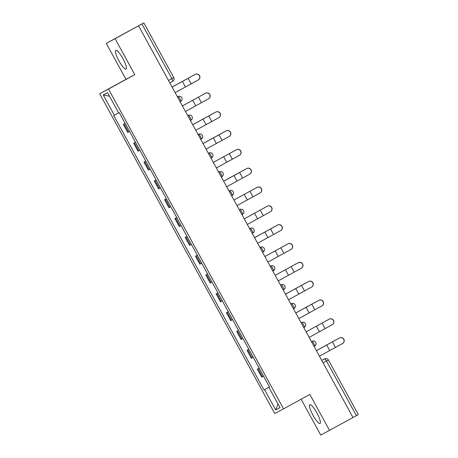<?xml version="1.0" encoding="UTF-8"?>
<svg xmlns="http://www.w3.org/2000/svg" width="458" height="458" viewBox="0 0 458 458"><rect width="100%" height="100%" fill="white"/><g stroke="black" fill="none" stroke-linecap="round" stroke-linejoin="round"><path stroke-width="0.69" d="M316.913 412.979A10.729 2.267 -118.7 0 0 309.751 404.637A10.729 2.267 -118.7 0 0 312.911 415.114A10.729 2.267 -118.7 0 0 320.068 423.455A10.729 2.267 -118.7 0 0 316.913 412.979M122.933 58.664A10.729 2.267 -118.7 0 0 115.771 50.323A10.729 2.267 -118.7 0 0 118.931 60.8A10.729 2.267 -118.7 0 0 126.087 69.141A10.729 2.267 -118.7 0 0 122.933 58.664M301.118 399.233L320.755 435.1L356.416 415.669L326.485 361.001A2.754 0.584 -118.7 0 0 324.653 358.866L321.745 360.417L324.676 358.849A2.754 2.691 61.9 0 0 324.653 358.866L321.762 360.452M115.09 38.678L106.29 43.378L125.979 79.337L99.684 93.753L274.766 413.551L283.565 408.851L108.477 89.052L134.778 74.637L115.09 38.678L138.556 25.814L353.015 417.536M106.29 43.378L143.852 22.9L173.782 77.568L171.882 78.616L141.951 23.948L143.852 22.9M329.548 430.4L309.86 394.441L283.565 408.851M323.085 362.868L328.386 359.959L358.316 414.622L356.416 415.669M141.951 23.948L138.556 25.814M123.345 124.421L125.171 123.42L123.345 124.421L127.708 132.385L129.54 131.4M135.488 142.261L133.656 143.245L138.013 151.209L139.85 150.224M135.482 142.243L133.656 143.245M143.961 162.069L145.787 161.073L143.961 162.069L148.323 170.038L150.155 169.048M154.266 180.899L156.092 179.897L154.266 180.899L158.628 188.862L160.46 187.877M166.409 198.738L164.577 199.722L168.933 207.686L170.771 206.701M166.403 198.72L164.577 199.722M174.882 218.552L176.708 217.55L174.882 218.552L179.244 226.515L181.076 225.525M187.024 236.391L185.187 237.376L189.549 245.339L191.381 244.354M187.013 236.374L185.187 237.376M197.329 255.215L195.497 256.199L199.854 264.169L201.692 263.178M197.324 255.203L195.497 256.199M207.634 274.039L205.802 275.029L210.165 282.992L211.997 282.008M207.629 274.027L205.802 275.029M217.945 292.868L216.107 293.853L220.47 301.816L222.302 300.832M217.934 292.851L216.107 293.853M228.25 311.692L226.418 312.677L230.775 320.646L232.612 319.655M228.244 311.68L226.418 312.677M236.723 331.506L238.549 330.504L236.723 331.506L241.085 339.47L242.917 338.485M247.028 350.33L248.854 349.328L247.028 350.33L251.39 358.293L253.222 357.309M259.171 368.169L257.339 369.159L261.695 377.123L263.533 376.132M259.165 368.158L257.339 369.159M118.633 112.903L114.345 115.239L103.25 94.966L107.556 92.665L118.656 112.937L119.257 112.616L269.504 387.039L268.898 387.365L269.504 387.039M268.898 387.365L279.998 407.637L275.693 409.939L264.592 389.666L269.476 386.999M114.345 115.239L113.744 115.565L263.991 389.987L264.592 389.666M99.684 93.753L108.477 89.052M125.979 79.337L134.778 74.637M269.47 386.981L263.991 389.987M103.25 94.966L109.508 96.232M278.006 403.996L275.693 409.939M175.145 92.653L198.148 80.024A3.166 3.154 -120.1 0 0 199.379 75.702A3.166 3.154 -120.1 0 0 195.108 74.477L195.245 74.396A3.166 3.154 59.9 0 1 199.516 75.622A3.166 3.154 59.9 0 1 198.354 79.91L198.217 79.99M195.245 74.396L172.105 87.094L195.108 74.477M192.257 75.999A3.166 2.754 -118.5 0 1 192.268 75.994A3.166 2.754 -118.5 0 1 192.28 75.988L193.041 75.576A3.166 2.754 61.5 0 0 193.03 75.581L172.082 87.054L193.03 75.581M193.35 75.433A3.166 2.754 61.5 0 0 193.041 75.576M185.456 111.477L208.459 98.854A3.166 3.154 -120.1 0 0 209.684 94.531A3.166 3.154 -120.1 0 0 205.419 93.3L205.556 93.22A3.166 3.154 59.9 0 1 209.821 94.451A3.166 3.154 59.9 0 1 208.665 98.733L208.527 98.814M182.416 105.924L205.419 93.3M205.556 93.22L182.41 105.924M195.761 130.301L218.764 117.677A3.166 3.154 -120.1 0 0 219.989 113.355A3.166 3.154 -120.1 0 0 215.724 112.13L215.861 112.05A3.166 3.154 59.9 0 1 220.126 113.275A3.166 3.154 59.9 0 1 218.97 117.557L218.832 117.637M215.861 112.05L192.721 124.748L215.724 112.13M203.655 94.262A3.166 2.754 61.5 0 0 203.346 94.4A3.166 2.754 61.5 0 0 203.335 94.405L202.562 94.829A3.166 2.754 -118.5 0 1 202.573 94.823A3.166 2.754 -118.5 0 1 202.585 94.812M192.692 124.702L212.867 113.653A3.166 2.754 -118.5 0 1 212.878 113.647A3.166 2.754 -118.5 0 1 212.89 113.641L213.657 113.229A3.166 2.754 61.5 0 0 213.646 113.235L192.698 124.708M213.966 113.086A3.166 2.754 61.5 0 0 213.657 113.229L212.867 113.653M206.066 149.131L229.069 136.507A3.166 3.154 -120.1 0 0 230.3 132.179A3.166 3.154 -120.1 0 0 226.029 130.954L226.166 130.874A3.166 3.154 59.9 0 1 230.437 132.099A3.166 3.154 59.9 0 1 229.275 136.387L229.137 136.467M226.166 130.874L203.026 143.572L226.029 130.954M216.376 167.954L239.379 155.331A3.166 3.154 -120.1 0 0 240.605 151.008A3.166 3.154 -120.1 0 0 236.339 149.777L236.477 149.697A3.166 3.154 59.9 0 1 240.742 150.928A3.166 3.154 59.9 0 1 239.586 155.21L239.448 155.291M236.477 149.697L213.331 162.401L236.339 149.777M226.681 186.778L249.684 174.154A3.166 3.154 -120.1 0 0 250.91 169.832A3.166 3.154 -120.1 0 0 246.644 168.607L246.782 168.527A3.166 3.154 59.9 0 1 251.047 169.752A3.166 3.154 59.9 0 1 249.891 174.04L249.753 174.12M246.782 168.527L223.641 181.225L246.644 168.607M223.178 132.477A3.166 2.754 -118.5 0 1 223.189 132.471A3.166 2.754 -118.5 0 1 223.201 132.465L223.962 132.053A3.166 2.754 61.5 0 0 223.951 132.059L203.003 143.531L223.951 132.059A3.166 2.754 61.5 0 1 224.271 131.91M234.576 150.739A3.166 2.754 61.5 0 0 234.267 150.877L233.483 151.306A3.166 2.754 -118.5 0 1 233.494 151.3A3.166 2.754 -118.5 0 1 233.506 151.295M223.613 181.179L243.788 170.13A3.166 2.754 -118.5 0 1 243.799 170.124A3.166 2.754 -118.5 0 1 243.811 170.118L244.578 169.706A3.166 2.754 61.5 0 0 244.566 169.712L223.619 181.185M244.887 169.563A3.166 2.754 61.5 0 0 244.578 169.706L243.788 170.13M236.986 205.608L259.989 192.984A3.166 3.154 -120.1 0 0 261.22 188.662A3.166 3.154 -120.1 0 0 256.949 187.431L257.087 187.351A3.166 3.154 59.9 0 1 261.358 188.581A3.166 3.154 59.9 0 1 260.196 192.864L260.058 192.944M257.087 187.351L233.946 200.049L256.949 187.431M255.192 188.393A3.166 2.754 61.5 0 0 254.883 188.53L254.098 188.954A3.166 2.754 -118.5 0 1 254.11 188.948A3.166 2.754 -118.5 0 1 254.121 188.942M247.297 224.431L270.3 211.808A3.166 3.154 -120.1 0 0 271.525 207.485A3.166 3.154 -120.1 0 0 267.26 206.255L267.398 206.174A3.166 3.154 59.9 0 1 271.663 207.405A3.166 3.154 59.9 0 1 270.506 211.688L270.369 211.768M244.257 218.884L267.26 206.255M267.398 206.174L244.251 218.878M265.497 207.216A3.166 2.754 61.5 0 0 265.188 207.354L264.403 207.783A3.166 2.754 -118.5 0 1 264.415 207.777A3.166 2.754 -118.5 0 1 264.426 207.772M257.602 243.261L280.605 230.632A3.166 3.154 -120.1 0 0 281.83 226.309A3.166 3.154 -120.1 0 0 277.565 225.084L277.703 225.004A3.166 3.154 59.9 0 1 281.968 226.229A3.166 3.154 59.9 0 1 280.811 230.517L280.674 230.597M277.703 225.004L254.562 237.702L277.565 225.084M254.534 237.656L274.708 226.607A3.166 2.754 -118.5 0 1 274.72 226.601A3.166 2.754 -118.5 0 1 274.731 226.596M275.808 226.04A3.166 2.754 61.5 0 0 275.498 226.183A3.166 2.754 61.5 0 0 275.487 226.189L254.539 237.662M267.907 262.085L290.91 249.461A3.166 3.154 -120.1 0 0 292.141 245.139A3.166 3.154 -120.1 0 0 287.87 243.908L288.008 243.828A3.166 3.154 59.9 0 1 292.278 245.059A3.166 3.154 59.9 0 1 291.116 249.341L290.979 249.421M288.008 243.828L264.867 256.532L287.87 243.908M286.113 244.87A3.166 2.754 61.5 0 0 285.803 245.007L285.019 245.436A3.166 2.754 -118.5 0 1 285.031 245.431A3.166 2.754 -118.5 0 1 285.042 245.419M278.218 280.909L301.221 268.285A3.166 3.154 -120.1 0 0 302.446 263.963A3.166 3.154 -120.1 0 0 298.181 262.737L298.318 262.657A3.166 3.154 59.9 0 1 302.583 263.882A3.166 3.154 59.9 0 1 301.427 268.165L301.29 268.245M275.178 275.361L298.181 262.737M298.318 262.657L275.172 275.355M296.418 263.694A3.166 2.754 61.5 0 0 296.108 263.837L295.324 264.26A3.166 2.754 -118.5 0 1 295.336 264.255A3.166 2.754 -118.5 0 1 295.347 264.249M288.523 299.738L311.526 287.114A3.166 3.154 -120.1 0 0 312.751 282.786A3.166 3.154 -120.1 0 0 308.486 281.561L308.623 281.481A3.166 3.154 59.9 0 1 312.888 282.706A3.166 3.154 59.9 0 1 311.732 286.994L311.595 287.074M308.623 281.481L285.483 294.179L308.486 281.561M285.454 294.133L305.629 283.084A3.166 2.754 -118.5 0 1 305.641 283.078A3.166 2.754 -118.5 0 1 305.652 283.073M306.728 282.517A3.166 2.754 61.5 0 0 306.419 282.66A3.166 2.754 61.5 0 0 306.408 282.666L285.46 294.139M298.828 318.562L321.831 305.938A3.166 3.154 -120.1 0 0 323.062 301.616A3.166 3.154 -120.1 0 0 318.791 300.385L318.928 300.305A3.166 3.154 59.9 0 1 323.199 301.536A3.166 3.154 59.9 0 1 322.037 305.818L321.9 305.898M318.928 300.305L295.788 313.009L318.791 300.385M315.94 301.914A3.166 2.754 -118.5 0 1 315.951 301.908A3.166 2.754 -118.5 0 1 315.963 301.902L316.724 301.484A3.166 2.754 61.5 0 0 316.713 301.49L295.765 312.963L316.713 301.49M317.033 301.347A3.166 2.754 61.5 0 0 316.724 301.484M309.139 337.386L332.142 324.762A3.166 3.154 -120.1 0 0 333.367 320.44A3.166 3.154 -120.1 0 0 329.102 319.215L329.239 319.134A3.166 3.154 59.9 0 1 333.504 320.36A3.166 3.154 59.9 0 1 332.348 324.648L332.21 324.728M306.099 331.838L329.102 319.215M329.239 319.134L306.093 331.832M327.338 320.171A3.166 2.754 61.5 0 0 327.029 320.314A3.166 2.754 61.5 0 0 327.018 320.319L326.245 320.737A3.166 2.754 -118.5 0 1 326.256 320.732A3.166 2.754 -118.5 0 1 326.268 320.726M319.444 356.215L342.447 343.592A3.166 3.154 -120.1 0 0 343.672 339.269A3.166 3.154 -120.1 0 0 339.407 338.038L339.544 337.958A3.166 3.154 59.9 0 1 343.809 339.189A3.166 3.154 59.9 0 1 342.653 343.471L342.515 343.552M339.544 337.958L316.404 350.656L339.407 338.038M316.375 350.616L336.55 339.561A3.166 2.754 -118.5 0 1 336.561 339.555A3.166 2.754 -118.5 0 1 336.573 339.55L337.34 339.138A3.166 2.754 61.5 0 0 337.328 339.143L316.381 350.616M337.649 339A3.166 2.754 61.5 0 0 337.34 339.138M312.012 341.319A2.754 2.754 0 0 1 315.728 342.435A2.754 2.754 0 0 1 314.629 346.156L314.096 346.448L314.629 346.156A2.754 0.584 -118.7 0 0 313.822 343.471A2.754 0.584 -118.7 0 0 311.99 341.33L312.012 341.319A2.754 2.691 -118.1 0 0 311.99 341.33L311.457 341.622M301.702 322.489A2.754 2.754 0 0 1 305.423 323.611A2.754 2.754 0 0 1 304.324 327.333L303.791 327.625L304.324 327.333A2.754 0.584 -118.7 0 0 303.517 324.648A2.754 0.584 -118.7 0 0 301.679 322.506L301.146 322.793L301.679 322.506A2.754 2.691 -118.1 0 1 301.702 322.489L301.146 322.793M291.397 303.665A2.754 2.754 0 0 1 295.112 304.782A2.754 2.754 0 0 1 294.019 308.509A2.754 0.584 -118.7 0 0 294.019 308.509L293.481 308.801L294.013 308.509A2.754 0.584 -118.7 0 0 293.206 305.818A2.754 0.584 -118.7 0 0 291.374 303.677L290.836 303.963L291.374 303.677A2.754 2.691 -118.1 0 1 291.397 303.665L290.836 303.963M281.092 284.842A2.754 2.754 0 0 1 284.807 285.958A2.754 2.754 0 0 1 283.708 289.679L283.176 289.971L283.708 289.679A2.754 0.584 -118.7 0 0 282.901 286.994A2.754 0.584 -118.7 0 0 281.069 284.853L280.531 285.139L281.069 284.853A2.754 2.691 -118.1 0 1 281.092 284.842L280.531 285.139M270.781 266.012A2.754 2.754 0 0 1 274.502 267.134A2.754 2.754 0 0 1 273.403 270.855L272.871 271.147L273.403 270.855A2.754 0.584 -118.7 0 0 272.596 268.165A2.754 0.584 -118.7 0 0 270.758 266.029L270.226 266.316L270.758 266.029A2.754 2.691 -118.1 0 1 270.781 266.012L270.226 266.316M260.476 247.188A2.754 2.754 0 0 1 264.192 248.305A2.754 2.754 0 0 1 263.098 252.026A2.754 0.584 -118.7 0 0 263.098 252.026L262.56 252.318L263.092 252.026A2.754 0.584 -118.7 0 0 262.285 249.341A2.754 0.584 -118.7 0 0 260.453 247.2L259.915 247.486L260.453 247.2A2.754 2.691 -118.1 0 1 260.476 247.188L259.915 247.486M250.171 228.365A2.754 2.754 0 0 1 253.887 229.481A2.754 2.754 0 0 1 252.787 233.202L252.255 233.494L252.787 233.202A2.754 0.584 -118.7 0 0 251.98 230.517A2.754 0.584 -118.7 0 0 250.148 228.376L249.61 228.662L250.148 228.376A2.754 2.691 -118.1 0 1 250.171 228.365L249.61 228.662M239.866 209.535A2.754 2.754 0 0 1 243.582 210.651A2.754 2.754 0 0 1 242.482 214.378L241.95 214.67L242.482 214.378A2.754 0.584 -118.7 0 0 241.675 211.688A2.754 0.584 -118.7 0 0 239.837 209.552L239.305 209.838L239.837 209.552A2.754 2.691 -118.1 0 1 239.866 209.535L239.305 209.838M229.555 190.711A2.754 2.754 0 0 1 233.271 191.828A2.754 2.754 0 0 1 232.177 195.549A2.754 0.584 -118.7 0 0 232.177 195.549L231.639 195.841L232.172 195.549A2.754 0.584 -118.7 0 0 231.364 192.864A2.754 0.584 -118.7 0 0 229.532 190.723L228.994 191.009L229.532 190.723A2.754 2.691 -118.1 0 1 229.555 190.711L228.994 191.009M219.25 171.882A2.754 2.754 0 0 1 222.966 173.004A2.754 2.754 0 0 1 221.867 176.725L221.334 177.017L221.867 176.725A2.754 0.584 -118.7 0 0 221.059 174.04A2.754 0.584 -118.7 0 0 219.227 171.899L218.689 172.185L219.227 171.899A2.754 2.691 -118.1 0 1 219.25 171.882L218.689 172.185M208.945 153.058A2.754 2.754 0 0 1 212.661 154.174A2.754 2.754 0 0 1 211.562 157.901L211.029 158.193L211.562 157.901A2.754 0.584 -118.7 0 0 210.754 155.21A2.754 0.584 -118.7 0 0 208.917 153.069L208.945 153.058A2.754 2.691 -118.1 0 0 208.917 153.069L208.384 153.361M198.635 134.234A2.754 2.754 0 0 1 202.35 135.35A2.754 2.754 0 0 1 201.257 139.072A2.754 0.584 -118.7 0 0 201.257 139.072L200.719 139.364L201.251 139.072A2.754 0.584 -118.7 0 0 200.444 136.387A2.754 0.584 -118.7 0 0 198.612 134.246L198.074 134.532L198.612 134.246A2.754 2.691 -118.1 0 1 198.635 134.234L198.074 134.532M188.33 115.405A2.754 2.754 0 0 1 192.045 116.527A2.754 2.754 0 0 1 190.946 120.248L190.414 120.54L190.946 120.248A2.754 0.584 -118.7 0 0 190.139 117.557A2.754 0.584 -118.7 0 0 188.307 115.422L187.769 115.708L188.307 115.422A2.754 2.691 -118.1 0 1 188.33 115.405L187.769 115.708M178.025 96.581A2.754 2.754 0 0 1 181.74 97.697A2.754 2.754 0 0 1 180.641 101.418A2.754 0.584 -118.7 0 0 180.641 101.418L180.109 101.71L180.641 101.424A2.754 0.584 -118.7 0 0 179.834 98.733A2.754 0.584 -118.7 0 0 177.996 96.592L178.025 96.581A2.754 2.691 -118.1 0 0 177.996 96.592L177.464 96.884M173.782 77.568A2.754 2.754 0 0 1 172.695 81.301L169.798 82.887L172.689 81.301A2.754 0.584 -118.7 0 0 172.695 81.301A2.754 0.584 -118.7 0 0 171.882 78.616L168.481 80.476M252.175 357.875L247.812 349.912M241.864 339.052L237.507 331.088M231.559 320.228L227.197 312.259M221.254 301.398L216.892 293.435M210.943 282.575L206.587 274.611M200.638 263.751L196.276 255.782M190.333 244.921L185.971 236.958M180.023 226.097L175.666 218.134M169.718 207.268L165.355 199.304M159.413 188.444L155.05 180.481M149.102 169.62L144.745 161.651M138.797 150.791L134.434 142.827M128.492 131.967L124.129 124.004M262.48 376.705L258.117 368.742M182.399 81.438L185.438 86.991M188.095 78.318L191.129 83.866M192.704 100.268L195.743 105.815M198.4 97.142L201.44 102.695M203.009 119.091L206.048 124.645M208.705 115.966L211.745 121.519M203.335 94.405L202.562 94.829M213.319 137.915L216.359 143.469M219.016 134.795L222.05 140.343M223.624 156.745L226.664 162.292M229.321 153.619L232.361 159.172M233.929 175.569L236.969 181.122M239.626 172.443L242.666 177.996M244.24 194.392L247.28 199.946M249.936 191.272L252.971 196.826M254.545 213.222L257.585 218.769M260.241 210.096L263.281 215.649M264.85 232.046L267.89 237.599M270.546 228.926L273.586 234.473M275.161 250.875L278.201 256.423M280.857 247.749L283.891 253.303M285.466 269.699L288.506 275.252M291.162 266.573L294.202 272.126M295.771 288.523L298.811 294.076M301.467 285.403L304.507 290.95M306.081 307.352L309.121 312.9M311.778 304.226L314.812 309.78M316.386 326.176L319.426 331.729M322.083 323.05L325.123 328.604M327.018 320.319L326.245 320.737M326.691 345L329.731 350.553M332.388 341.88L335.428 347.433M337.328 339.143L336.55 339.561M328.386 359.959A2.754 2.754 0 0 0 324.676 358.849M202.573 94.823L203.346 94.4M326.256 320.732L327.029 320.314"/></g></svg>
